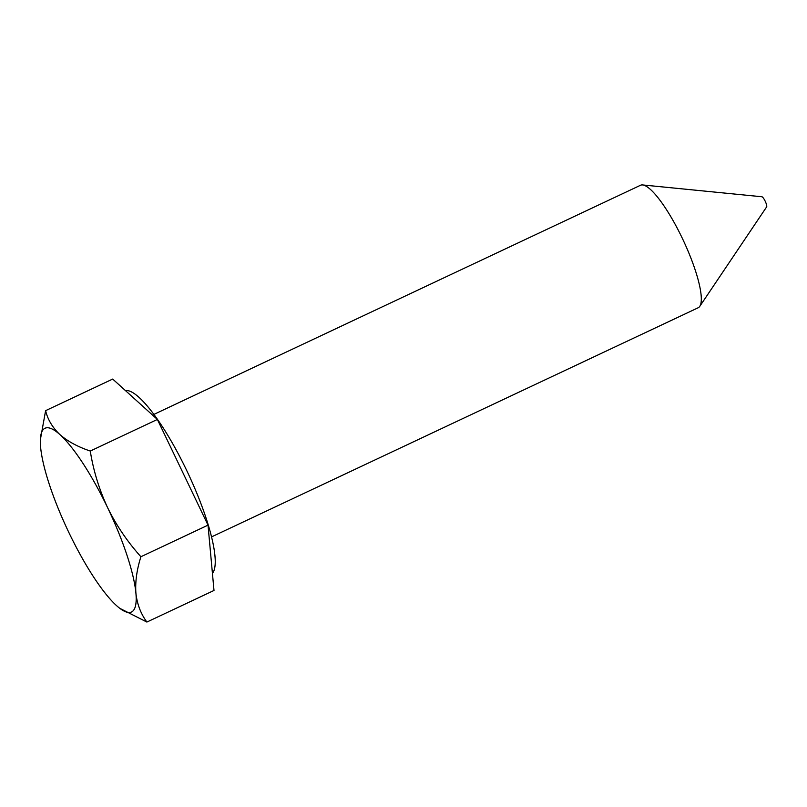<?xml version="1.0" encoding="UTF-8"?>
<svg xmlns="http://www.w3.org/2000/svg" width="807" height="807" viewBox="0 0 807 807"><rect width="100%" height="100%" fill="white"/><g stroke="black" fill="none" stroke-linecap="round" stroke-linejoin="round"><path stroke-width="1.21" d="M125.458 390.598A101.541 22.828 64.8 0 1 186.669 470.42A101.541 22.828 64.8 0 1 212.423 573.343M211.555 536.897L698.196 307.749A67.697 15.212 -115.2 0 0 699.78 306.337L766.65 206.874A5.639 1.271 -115.2 0 0 765.187 201.195A5.639 1.271 -115.2 0 0 761.889 196.757L642.614 184.944A67.697 15.212 -115.2 0 0 640.526 185.257L153.885 414.405M699.78 306.337A67.697 15.212 -115.2 0 0 682.258 238.186A67.697 15.212 -115.2 0 0 642.614 184.944M45.606 410.662L112.708 379.068L157.375 419.448L208.014 525.145L213.996 590.462L146.894 622.056C140.791 613.804 137.129 604.171 135.909 593.165A101.541 22.828 64.8 0 1 119.658 608.226A101.541 22.828 64.8 0 1 116.561 605.633A101.541 22.828 64.8 0 1 68.908 532.6A101.541 22.828 64.8 0 1 40.602 447.088A101.541 22.828 64.8 0 1 40.35 439.795A101.541 22.828 64.8 0 1 59.95 434.62C52.546 427.629 47.764 419.65 45.606 410.662L40.35 439.795M107.603 507.653A101.541 22.828 64.8 0 1 135.909 593.165C135.102 581.928 136.776 569.782 140.912 556.739C127.476 541.82 116.369 525.458 107.603 507.653A101.541 22.828 -115.2 0 0 59.95 434.62C67.748 441.389 77.855 446.866 90.273 451.042C93.37 470.552 99.15 489.415 107.603 507.653M119.789 608.327L146.894 622.056M208.014 525.145L140.912 556.739M157.375 419.448L90.273 451.042"/></g></svg>
